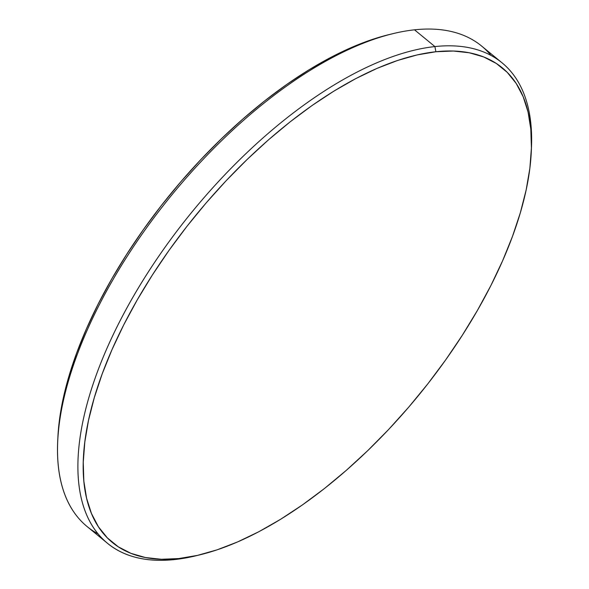 <?xml version="1.0" encoding="UTF-8"?>
<svg xmlns="http://www.w3.org/2000/svg" width="589" height="589" viewBox="0 0 589 589"><rect width="100%" height="100%" fill="white"/><g stroke="black" fill="none" stroke-linecap="round" stroke-linejoin="round"><path stroke-width="0.88" d="M531.3 151.38A307.127 143.237 -50.6 0 1 200.098 554.772A307.127 143.237 -50.6 0 1 178.769 558.563L174.653 559.55A310.852 144.975 -50.6 0 1 107.529 543.316A310.852 144.975 -50.6 0 1 152.102 266.132A310.852 144.975 -50.6 0 1 434.903 46.575L414.501 29.818L434.903 46.575L435.889 51.744A307.127 143.237 -50.6 0 1 531.3 151.38L531.469 147.419A310.852 144.975 129.4 0 0 434.903 46.575A310.852 144.975 -50.6 0 1 502.034 62.809L481.633 46.06A310.852 144.975 129.4 0 0 414.501 29.818A310.852 144.975 -50.6 0 1 491.012 55.432M198.184 555.228A310.852 144.975 -50.6 0 1 174.653 559.55A310.852 144.975 129.4 0 0 196.247 555.714L200.098 554.772M502.034 62.809A310.852 144.975 -50.6 0 1 531.374 149.415M414.501 29.818A310.852 144.975 129.4 0 0 131.7 249.383A310.852 144.975 129.4 0 0 87.12 526.566A310.852 144.975 129.4 0 0 98.142 533.943A310.852 144.975 -50.6 0 1 57.693 441.949A310.852 144.975 -50.6 0 1 392.907 33.661A310.852 144.975 -50.6 0 1 414.501 29.818M57.855 438.128L59.305 421.054L63.008 399.401L68.817 376.636L76.673 352.988L86.509 328.669L98.23 303.924L111.711 278.995L126.841 254.109L143.451 229.519L161.401 205.451L180.514 182.141L200.599 159.818L221.464 138.687L242.911 118.963L264.733 100.829L286.725 84.463L308.665 70.017L330.341 57.641L351.559 47.437L372.101 39.522L389.167 34.567M435.889 51.744L453.272 51.029L469.242 52.767L483.65 56.934L496.365 63.494L507.262 72.373L516.229 83.498L523.187 96.765L528.061 112.028L530.814 129.16L531.411 147.979L529.857 168.314L526.154 189.967L520.345 212.732L512.482 236.388L502.645 260.699L490.931 285.444L477.443 310.381L462.321 335.259L445.704 359.857L427.754 383.925L408.648 407.227L388.563 429.558L367.691 450.681L346.244 470.405L324.421 488.539L302.437 504.906L280.497 519.351L258.814 531.734L237.603 541.932L217.054 549.854L197.381 555.412L178.769 558.563L161.393 559.278L145.417 557.54L131.008 553.373L118.293 546.82L107.397 537.934L98.429 526.809L91.479 513.549L86.598 498.279L83.844 481.154L83.248 462.328L84.809 441.993L88.512 420.34L94.321 397.575L102.177 373.927L112.013 349.608L123.734 324.863L137.215 299.934L152.337 275.048L168.955 250.458L186.904 226.39L206.017 203.08L226.102 180.757L246.968 159.626L268.415 139.902L290.237 121.768L312.222 105.402L334.162 90.956L355.844 78.573L377.063 68.376L397.604 60.461L417.277 54.895L435.889 51.744L434.903 46.575A310.852 144.975 129.4 0 0 118.949 323.008A310.852 144.975 129.4 0 0 174.653 559.55L178.769 558.563A307.127 143.237 -50.6 0 1 123.734 324.863A307.127 143.237 -50.6 0 1 435.889 51.744M392.907 33.661L389.057 34.596A307.127 143.237 129.4 0 0 57.862 437.988L57.693 441.949M107.529 543.316L87.12 526.566"/></g></svg>
